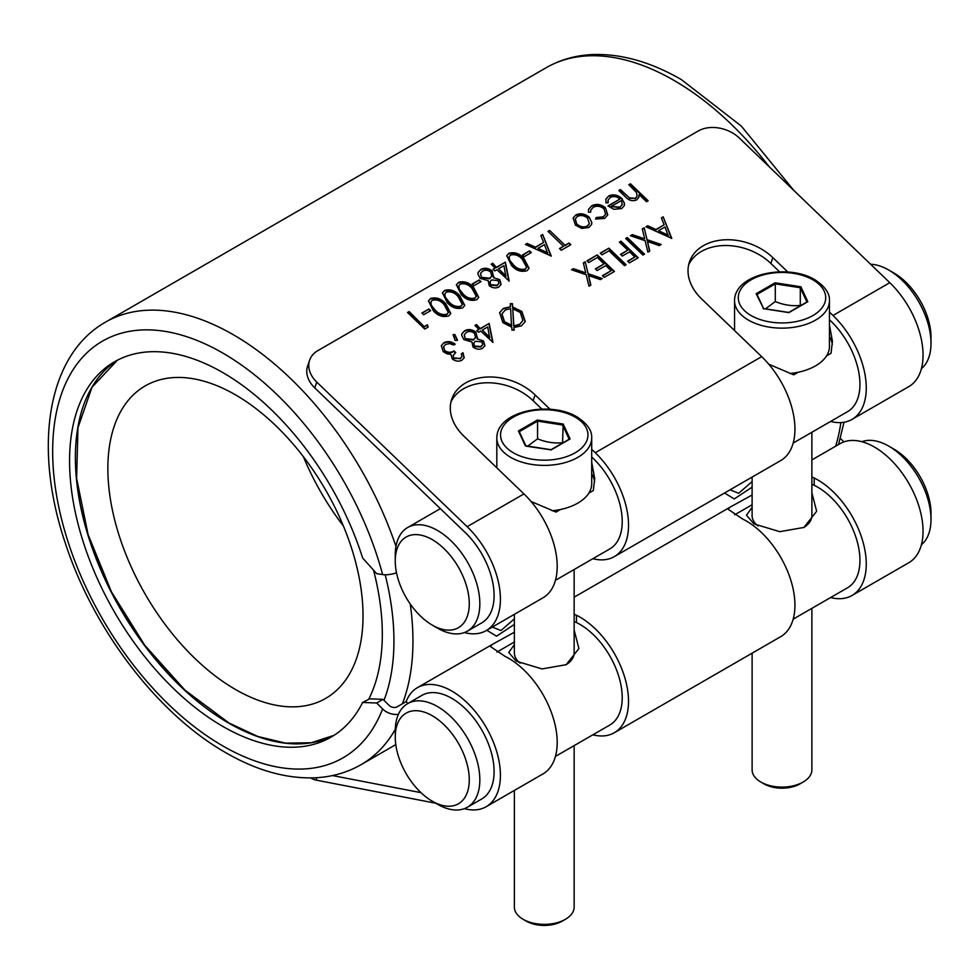 <?xml version="1.0" encoding="UTF-8"?>
<svg xmlns="http://www.w3.org/2000/svg" width="980" height="980" viewBox="0 0 980 980"><rect width="100%" height="100%" fill="white"/><g stroke="black" fill="none" stroke-linecap="round" stroke-linejoin="round"><path stroke-width="1.47" d="M565.399 919.314L562.226 921.139A25.407 14.663 180 0 1 526.297 921.139L523.136 919.314A29.89 17.248 0 0 0 565.399 919.314A29.89 17.248 0 0 0 574.145 907.113L574.145 745.609M803.122 782.052L799.962 783.89A25.407 14.663 180 0 1 764.033 783.89L760.86 782.052A29.89 17.248 0 0 0 803.122 782.052A29.89 17.248 0 0 0 811.881 769.851L811.881 608.36M514.378 790.431L514.378 907.113A29.89 17.248 0 0 0 523.136 919.314L526.297 921.139M514.378 614.338L514.378 652.937A29.89 17.248 0 0 0 520.233 663.191M765.503 308.847L775.29 301.571C783.608 305 791.938 306.287 800.293 305.429L800.293 287.74L775.29 283.882L775.07 282.779L800.905 286.785L800.293 287.74L806.908 301.975M789.88 373.515A47.444 27.391 0 0 0 798.173 372.253L793.727 374.813L768.773 364.217M829.435 325.005L832.424 341.26L831.04 353.278L826.593 355.85A47.444 27.391 180 0 1 798.173 372.253M826.593 355.85A47.444 27.391 0 0 0 829.435 346.504L829.435 300.75A47.444 27.391 180 0 1 800.145 326.058A47.444 27.391 180 0 1 748.451 320.117A47.444 27.391 180 0 1 734.547 300.75L734.547 330.579M803.514 527.657A29.89 17.248 0 0 0 811.881 515.688L811.881 432.266M811.881 492.793L816.646 511.278L803.906 527.436L779.798 531.674L753.963 523.908L746.49 515.235L752.113 507.334M752.113 477.076L752.113 515.688A29.89 17.248 0 0 0 757.957 525.942M574.145 630.042L578.911 648.539L566.171 664.685L542.062 668.936L516.227 661.157L508.755 652.484L514.378 644.583M594.591 481.866A50.433 29.118 0 0 0 591.7 473.879M591.7 462.254L594.688 478.51L593.304 490.527L588.858 493.099A47.444 27.391 0 0 0 591.7 483.752L591.7 437.999A47.444 27.391 180 0 1 562.422 463.307A47.444 27.391 180 0 1 510.715 457.366A47.444 27.391 180 0 1 496.823 437.999L496.823 467.827M832.314 344.605A50.433 29.118 0 0 0 829.435 336.63M893.993 449.159L888.713 446.108L893.993 449.159A52.332 30.221 60 0 1 931 513.251L931 519.351A59.805 34.533 -120 0 0 888.713 446.108L888.713 446.108A59.805 34.533 -120 0 0 861.873 441.711M921.396 544.794A59.805 34.533 -120 0 0 931 519.351M437.546 804.249L432.266 801.199A52.332 30.221 -120 0 0 469.273 779.835A52.332 30.221 -120 0 0 432.266 715.731A52.332 30.221 -120 0 0 395.259 737.095A52.332 30.221 -120 0 0 432.266 801.199L437.546 804.249A59.805 34.533 60 0 0 467.448 807.214A59.805 34.533 60 0 0 476.623 759.292A59.805 34.533 60 0 0 437.546 706.58A59.805 34.533 60 0 0 407.643 703.628A59.805 34.533 60 0 0 395.259 731.007L395.259 737.095M893.993 273.065L888.713 270.014L893.993 273.065A52.332 30.221 60 0 1 931 337.169L931 343.27A59.805 34.533 -120 0 0 888.713 270.014L888.713 270.014A59.805 34.533 -120 0 0 870.632 264.269M921.396 368.701A59.805 34.533 -120 0 0 931 343.27M437.546 628.155L432.266 625.105A52.332 30.221 -120 0 0 469.273 603.741A52.332 30.221 -120 0 0 432.266 539.637A52.332 30.221 -120 0 0 395.259 561.013A52.332 30.221 -120 0 0 432.266 625.105L437.546 628.155A59.805 34.533 60 0 0 467.448 631.12A59.805 34.533 60 0 0 476.623 583.198A59.805 34.533 60 0 0 437.546 530.486A59.805 34.533 60 0 0 407.643 527.534A59.805 34.533 60 0 0 395.259 554.913L395.259 561.013M343.453 526.076A180.43 104.174 60 0 1 303.371 456.656M235.445 689.467A180.43 104.174 60 0 1 117.576 530.474A180.43 104.174 60 0 1 145.236 385.887A180.43 104.174 60 0 1 235.445 394.83A180.43 104.174 60 0 1 353.315 553.823A180.43 104.174 60 0 1 325.666 698.409A180.43 104.174 60 0 1 235.445 689.467M752.113 487.134L734.253 498.943L724.526 493.001M730.051 489.816L738.687 493.295L752.113 481.572M514.378 624.395L496.529 636.192L486.803 630.263M492.315 627.077L500.964 630.544L514.378 618.821M591.7 449.305L595.264 452.723A68.735 39.69 60 0 1 614.288 556.652L780.705 460.576A68.735 39.69 -120 0 0 761.681 356.647L701.521 298.814A50.433 36.824 -160.9 0 1 689.516 261.758A50.433 36.824 -160.9 0 1 703.346 245.698A50.433 36.824 -160.9 0 1 772.84 257.642L787.773 271.987M688.683 264.71A50.433 36.824 -160.9 0 1 701.349 251.48A50.433 36.824 -160.9 0 1 770.844 263.424L772.84 257.642M829.435 312.057L833 315.474L889.791 282.681L739.398 138.094A29.89 21.817 19.1 0 0 698.213 131.014L317.851 350.62A29.89 21.817 19.1 0 0 309.656 360.138A29.89 21.817 19.1 0 0 316.773 382.102L467.154 526.689A68.735 39.69 60 0 1 486.178 630.618L542.969 597.825A68.735 39.69 -120 0 0 523.945 493.908L463.785 436.063A50.433 36.824 -160.9 0 1 451.78 399.007A50.433 36.824 -160.9 0 1 465.61 382.947A50.433 36.824 -160.9 0 1 535.105 394.891L550.037 409.248M450.947 401.959A50.433 36.824 -160.9 0 1 463.613 388.741A50.433 36.824 -160.9 0 1 533.108 400.685L535.105 394.891M464.189 808.721L467.154 809.296A68.735 39.69 -120 0 0 486.178 806.712A68.735 39.69 -120 0 0 496.713 751.623A68.735 39.69 -120 0 0 451.817 691.059A68.735 39.69 -120 0 0 417.443 687.654A68.735 39.69 -120 0 0 406.137 701.619L397.157 706.801A5.978 4.422 21.1 0 1 388.962 705.282L383.009 699.34L376.663 703.003L362.625 702.452L369.693 698.826L383.009 699.34M486.178 806.712L542.969 773.918A68.735 39.69 -120 0 0 553.504 718.842A68.735 39.69 -120 0 0 508.608 658.266A68.735 39.69 -120 0 0 505.141 656.416L490.368 646.494L492.107 644.546L514.378 632.235M574.145 614.227L576.461 615.244A68.735 39.69 60 0 1 579.927 617.094A68.735 39.69 60 0 1 624.824 677.67A68.735 39.69 60 0 1 614.288 732.746A68.735 39.69 60 0 1 595.264 735.331L592.79 734.853M614.288 732.746L780.705 636.669A68.735 39.69 -120 0 0 791.24 581.593A68.735 39.69 -120 0 0 746.331 521.017A68.735 39.69 -120 0 0 742.877 519.167L728.103 509.245L729.843 507.297L752.113 494.986M811.881 476.978L814.196 477.983A68.735 39.69 60 0 1 817.651 479.845A68.735 39.69 60 0 1 862.559 540.409A68.735 39.69 60 0 1 852.024 595.485A68.735 39.69 60 0 1 833 598.07L830.513 597.592M852.024 595.485L908.815 562.704A68.735 39.69 -120 0 0 919.35 507.628A68.735 39.69 -120 0 0 874.442 447.052A68.735 39.69 -120 0 0 840.081 443.646L811.881 459.926M398.419 714.31A14.945 11.062 -158.9 0 1 382.616 708.944L376.663 703.003M362.625 702.452A216.666 125.097 60 0 1 331.105 737.107A216.666 125.097 60 0 1 222.766 726.376A216.666 125.097 60 0 1 81.23 535.448A216.666 125.097 60 0 1 114.44 361.828A216.666 125.097 60 0 1 222.766 372.559A216.666 125.097 60 0 1 362.625 557.975L376.663 573.643L382.616 574.574A14.945 5.157 -14.9 0 0 396.533 572.871M552.144 510.764A47.444 27.391 0 0 0 560.45 509.502L555.991 512.075L531.038 501.478M467.448 631.12L481.719 622.888A59.805 34.533 -120 0 0 463.736 531.123L314.764 387.896A29.89 21.817 -160.9 0 1 307.647 365.932L309.656 360.138M555.44 580.319L609.83 548.923A59.805 34.533 -120 0 0 591.846 457.158L591.7 457.023M793.175 443.058L847.553 411.661A59.805 34.533 -120 0 0 829.582 319.909L829.435 319.774M811.881 484.328L814.196 485.296A59.805 34.533 60 0 1 817.651 487.134A59.805 34.533 60 0 1 856.728 539.833A59.805 34.533 60 0 1 847.553 587.755L793.175 619.152M574.145 621.577L576.461 622.545A59.805 34.533 60 0 1 579.927 624.383A59.805 34.533 60 0 1 618.993 677.082A59.805 34.533 60 0 1 609.83 725.016L555.44 756.413M467.448 807.214L481.719 798.982A59.805 34.533 -120 0 0 490.882 751.048A59.805 34.533 -120 0 0 451.817 698.348A59.805 34.533 -120 0 0 421.902 695.384L407.643 703.628M420.984 792.661L332.502 775.56M447.346 302.747L442.446 292.873L444.565 290.423C450.286 288.88 455.333 290.607 459.694 295.617L464.765 305.429L462.695 307.843C456.925 309.435 451.817 307.732 447.346 302.747M472.201 283.98L479.196 279.949L480.96 281.652L473.977 285.682L472.201 283.98M498.845 286.969C495.647 288.549 492.438 288.108 489.216 285.646L488.199 280.684L480.102 278.308L477.897 274.082L478.105 272.416L480.837 269.476C484.61 267.466 488.432 267.993 492.303 271.043L493.442 277.659L499.751 279.643L501.123 284.372L498.845 286.969M511.646 265.629L506.746 255.756L508.865 253.293C514.586 251.762 519.633 253.489 523.994 258.5L529.065 268.312L526.983 270.725C521.225 272.318 516.105 270.615 511.646 265.629M549.621 230.447L565.093 245.319L569.062 243.028L570.826 244.731L561.271 250.243L559.507 248.553L563.463 246.262L547.991 231.378L549.621 230.447L565.093 245.319M589.201 217.229L591.846 222.583L591.565 224.506L588.882 227.507L581.753 228.426L575.456 225.167L573.116 217.977L575.836 214.963C580.368 212.856 584.815 213.615 589.201 217.229L591.846 222.583M628.829 184.718L630.458 183.775L648.148 200.778L646.518 201.721L639.046 194.542L638.85 197.335L636.596 199.957C632.382 201.525 628.596 200.435 625.252 196.686L618.809 190.5L620.45 189.557L629.43 197.899L635.346 198.303L637.086 196.306L636.522 192.484L628.829 184.718M453.899 357.97L460.257 358.46L461.825 356.732L461.396 353.719L463.038 352.776L464.177 357.737L462.046 360.15C458.812 361.791 455.553 361.375 452.258 358.913L450.837 354.27L447.395 354.001L443.242 351.673L441.319 345.671L443.965 342.694C447.541 340.905 451.266 341.371 455.112 344.09L453.483 345.034L449.673 343.563L445.704 344.409L443.597 346.675L444.724 350.595C448.019 352.727 451.094 352.812 453.961 350.877L455.737 352.567L453.152 355.336L453.728 358.46L460.257 358.46M453.091 334.707L454.818 334.486L457.562 340.293L455.124 340.513L453.091 334.707M482.626 348.268C479.428 349.848 476.219 349.407 472.997 346.945L471.968 341.983L463.883 339.607L461.678 335.38L461.886 333.715L464.618 330.774C468.391 328.766 472.213 329.292 476.084 332.343L477.223 338.958L483.532 340.942L484.904 345.671L482.626 348.268M514.145 330.15L511.989 330.125L511.805 327.185L502.924 322.665L499.629 312.632L503.365 308.406L510.494 306.752L510.286 303.641L512.442 303.678L512.65 306.961L521.887 311.505L525.255 321.489L521.47 325.838L513.973 327.504L514.145 330.15M663.166 216.825L671.79 238.385L645.93 226.772L647.694 225.755L655.914 229.516L664.146 224.763L661.378 217.854L663.166 216.825L671.459 238.471M480.543 328.386L489.155 323.412L492.94 342.314L480.678 331.032L478.583 332.232L476.807 330.542L478.914 329.329L474.933 325.495L476.562 324.564L480.372 328.863L489.155 323.412M619.887 199.063C616.8 196.466 613.639 195.914 610.405 197.397L608.127 199.994L608.163 202.762L605.995 202.909L605.848 199.112L608.654 196.025C613.125 193.954 617.51 194.738 621.822 198.401L624.493 203.326L624.285 205.665L621.651 208.581L613.823 209.291L608.004 205.923L619.887 199.063L608.274 206.155M585.232 261.819L588.098 273.69L602.247 278.528L600.36 279.618L588.551 275.576L590.854 285.107L588.968 286.197L586.212 274.78L571.487 269.745L573.374 268.667L585.758 272.893L583.357 262.897L585.232 261.819L588.098 273.69M586.983 260.803L597.237 254.886L614.472 271.46L604.231 277.389L602.455 275.686L611.079 270.713L605.775 265.605L597.151 270.578L595.387 268.888L603.999 263.902L597.371 257.532L588.747 262.505L586.983 260.803M600.262 253.134L608.886 248.161L626.122 264.747L624.493 265.678L609.021 250.807L602.026 254.837L600.262 253.134M619.372 242.109L621.002 241.166L638.237 257.752L629.393 262.861L627.617 261.158L634.844 256.993L629.54 251.885L622.312 256.062L620.548 254.359L627.764 250.182L619.372 242.109M625.657 238.483L627.286 237.54L644.534 254.114L642.905 255.057L625.657 238.483M644.179 227.789L647.033 239.671L661.182 244.498L659.307 245.588L647.498 241.546L649.789 251.076L647.903 252.166L645.159 240.749L630.434 235.727L632.308 234.637L644.705 238.863L642.292 228.879L644.179 227.789L647.033 239.671M605.444 207.748L607.772 214.877L604.635 218.418L595.607 219.079L596.159 217.523L603.202 216.85L605.615 214.167L603.95 208.826C600.385 206.008 596.82 205.506 593.243 207.295L590.854 209.977L590.634 212.207L588.417 212.182L588.563 209.291L591.724 205.8C596.306 203.485 600.875 204.146 605.444 207.748L607.674 215.122M542.638 234.477L551.262 256.037L525.39 244.424L527.167 243.407L535.386 247.168L543.618 242.415L540.85 235.506L542.638 234.477L550.932 256.123M522.524 254.935L529.519 250.892L531.283 252.595L524.288 256.638L522.524 254.935M496.762 267.087L505.374 262.113L509.171 281.015L496.897 269.733L494.802 270.933L493.038 269.243L495.133 268.03L491.152 264.196L492.781 263.265L496.591 267.565L505.374 262.113M461.323 294.674L456.423 284.8L458.542 282.35C464.263 280.807 469.31 282.546 473.671 287.544L478.742 297.369L476.672 299.77C470.902 301.362 465.794 299.672 461.323 294.674M433.368 310.819L428.468 300.946L430.588 298.483C436.308 296.952 441.355 298.68 445.716 303.69L450.788 313.502L448.718 315.915C442.948 317.508 437.84 315.805 433.368 310.819M421.878 313.036L428.873 309.006L430.637 310.697L423.654 314.739L421.878 313.036M424.622 326.426L427.415 324.809L428.113 327.124L424.757 329.06L407.521 312.485L409.15 311.542L424.45 326.904L427.415 324.809M779.566 271.815L770.844 263.424M541.83 409.064L533.108 400.685M833 315.474A68.735 39.69 60 0 1 852.024 419.403A68.735 39.69 60 0 1 830.624 421.449M614.288 556.652A68.735 39.69 60 0 1 592.888 558.698M486.178 630.618A68.735 39.69 60 0 1 464.385 632.553M889.791 282.681A68.735 39.69 60 0 1 908.815 386.61L852.024 419.403M843.878 441.894L840.387 438.403M406.137 701.619L407.962 703.432M316.148 777.728L316.773 780.239L435.782 803.233M316.773 780.239A29.89 10.927 166.1 0 1 310.819 777.912M646.298 226.944L647.694 225.755M647.535 226.233L655.914 229.516M655.742 229.994L664.146 224.763M661.512 218.173L662.995 217.303M658.536 230.717L668.164 235.69L665.028 226.968L658.536 230.717L668.323 235.2M499.555 312.877L503.365 308.406M503.193 308.884L510.494 306.752M510.323 304.131L512.442 303.678M512.271 304.155L512.65 306.961M512.479 307.451L521.887 311.505M521.727 311.983L525.17 321.722M513.949 330.15L513.973 327.504M501.883 314.102L504.345 322.163L511.511 325.764L510.605 308.627L505.337 309.986L501.956 313.857L504.516 321.685L511.67 325.274M519.461 324.674L522.867 320.387L520.294 312.473L512.773 308.822L513.679 326.058L519.461 324.674L522.769 320.632M513.679 326.058L519.633 324.184M512.773 308.822L513.851 325.58M488.996 323.89L492.707 342.449M477.064 330.774L478.914 329.329M475.178 325.74L476.562 324.564M476.39 325.041L480.372 328.863M482.307 330.089L489.632 337.769L487.721 326.952L482.307 330.089L489.792 337.279M461.813 333.96L464.618 330.774M464.447 331.265C468.232 329.243 472.054 329.77 475.913 332.832L476.084 332.343M475.913 332.832L477.542 338.247M483.532 340.942L477.223 338.958M483.361 341.42L484.806 345.916M464.226 334.964L465.304 339.117L473.389 340.048L475.459 337.586M473.757 343.245L474.516 346.54L480.788 346.994L482.528 344.935M474.688 346.062L480.947 346.516L482.626 344.703L481.878 341.861L475.361 341.236L473.83 343L474.516 346.54M465.476 338.639L473.548 339.558L475.545 337.341L474.406 333.237C471.637 331.228 468.955 330.983 466.358 332.49L464.287 334.731L465.304 339.117M453.25 335.148L454.818 334.486M454.647 334.964L457.182 340.329M460.086 358.95L461.739 356.965M461.531 354.025L463.038 352.776M462.866 353.266L464.079 357.982M441.245 345.916L443.965 342.694M443.793 343.184C447.382 341.383 451.094 341.849 454.941 344.568M443.524 346.92L444.724 350.595M444.565 351.073C447.848 353.204 450.923 353.302 453.801 351.355L453.961 350.877M453.801 351.355L455.32 352.825M453.079 355.569L453.728 358.46M629.087 184.951L630.458 183.775M630.299 184.252L647.731 201.01M638.764 197.58L639.046 194.542M619.066 190.732L620.45 189.557M620.279 190.034L629.43 197.899M629.258 198.377L635.346 198.303M635.175 198.781L636.988 196.539M608.053 200.226L607.906 202.787M605.775 199.357L608.654 196.025M608.482 196.502C612.966 194.432 617.351 195.228 621.651 198.891L621.822 198.401M621.651 198.891L624.493 203.326M624.334 203.816L624.199 205.898M619.862 207.625L622.263 204.036L621.271 200.643L611.189 206.462L619.862 207.625L622.092 204.514M622.263 204.036L621.982 205.077M611.189 206.462L620.022 207.148M587.927 274.18L601.659 278.871M590.597 285.254L588.551 275.576M571.916 269.892L573.374 268.667M573.202 269.145L585.758 272.893M583.443 263.24L585.072 262.297M587.24 261.048L597.237 254.886M597.065 255.376L614.056 271.705M602.712 275.931L611.079 270.713M595.632 269.12L603.999 263.902M600.52 253.379L608.886 248.161M608.715 248.65L625.706 264.98M619.617 242.354L621.002 241.166M620.83 241.656L637.821 257.985M627.874 261.403L634.844 256.993M620.793 254.604L627.764 250.182M625.902 238.716L627.286 237.54M627.127 238.018L644.117 254.359M646.874 240.149L660.594 244.841M649.544 251.223L647.498 241.546M630.851 235.862L632.308 234.637M632.149 235.114L644.705 238.863M642.378 229.21L644.007 228.267M595.607 219.079L596.159 217.523M595.999 218.001L603.202 216.85M603.043 217.339L605.53 214.412M590.781 210.222L590.438 212.207M588.478 209.549L591.724 205.8M591.565 206.278C596.134 203.975 600.716 204.624 605.273 208.238M591.687 223.06L591.479 224.739M573.03 218.221L575.836 214.963M575.664 215.453C580.197 213.346 584.656 214.093 589.041 217.719M575.211 219.104L576.914 224.702C580.246 227.446 583.663 228.046 587.167 226.503L589.25 223.967M577.073 224.212C580.417 226.968 583.835 227.568 587.339 226.013L589.348 223.734L587.559 218.16C584.227 215.416 580.846 214.841 577.392 216.458L575.285 218.859L576.914 224.702M564.933 245.796L569.062 243.028M568.89 243.518L570.409 244.976M559.764 248.785L563.463 246.262M548.249 231.623L549.462 230.925M525.77 244.596L527.167 243.407M527.007 243.885L535.386 247.168M535.215 247.646L543.618 242.415M540.985 235.813L542.467 234.955M538.008 248.369L547.636 253.342L544.5 244.62L538.008 248.369L547.796 252.852M522.769 255.18L529.519 250.892M529.347 251.382L530.866 252.84M506.672 255.988L508.865 253.293M508.694 253.783C514.414 252.24 519.461 253.979 523.822 258.977L523.994 258.5M523.822 258.977L528.967 268.557M509.049 256.993L509.465 260.607L513.116 265.176C516.509 269.071 520.466 270.529 524.998 269.537L526.529 267.552M525.17 269.059L526.615 267.307L522.365 259.443C519.057 255.474 515.125 254.004 510.58 255.033L509.122 256.736L509.637 260.129L513.287 264.686C516.668 268.581 520.625 270.039 525.17 269.059L524.998 269.537M505.215 262.591L508.926 281.15M493.283 269.476L495.133 268.03M491.397 264.441L492.781 263.265M492.609 263.743L496.591 267.565M498.526 268.79L505.852 276.47L503.941 265.654L498.526 268.79L506.011 275.98M478.032 272.661L480.837 269.476M480.666 269.966C484.451 267.944 488.273 268.471 492.132 271.534L492.303 271.043M492.132 271.534L493.761 276.948M499.751 279.643L493.442 277.659M499.58 280.121L501.025 284.617M480.445 273.665L481.535 277.818L489.608 278.749L491.678 276.274M489.976 281.946L490.747 285.241L497.007 285.695L498.759 283.637M490.907 284.764L497.179 285.217L498.845 283.404L498.097 280.562L491.58 279.937L490.049 281.701L490.747 285.241M481.695 277.34L489.767 278.259L491.764 276.042L490.625 271.938C487.856 269.929 485.174 269.684 482.589 271.19L480.506 273.432L481.535 277.818M472.458 284.225L479.196 279.949M479.024 280.427L480.543 281.885M456.349 285.045L458.542 282.35M458.371 282.828C464.104 281.297 469.138 283.024 473.512 288.034L473.671 287.544M473.512 288.034L478.657 297.614M458.726 286.038L459.155 289.664L462.793 294.221C466.186 298.116 470.143 299.574 474.675 298.594L476.207 296.597M474.847 298.104L476.305 296.364L472.054 288.5C468.734 284.531 464.802 283.061 460.257 284.078L458.799 285.793L459.314 289.174L462.964 293.743C466.345 297.638 470.314 299.096 474.847 298.104L474.675 298.594M442.372 293.118L444.565 290.423M444.393 290.901C450.126 289.357 455.161 291.097 459.534 296.095L459.694 295.617M459.534 296.095L464.679 305.674M444.749 294.11L445.177 297.724L448.816 302.293C452.209 306.189 456.166 307.647 460.698 306.654L462.229 304.67M460.87 306.177L462.327 304.437L458.077 296.56C454.757 292.604 450.825 291.134 446.28 292.15L444.822 293.865L445.337 297.246L448.987 301.816C452.368 305.711 456.337 307.157 460.87 306.177L460.698 306.654M428.395 301.179L430.588 298.483M430.416 298.974C436.149 297.43 441.184 299.17 445.545 304.168L445.716 303.69M445.545 304.168L450.69 313.747M430.771 302.183L431.2 305.797L434.838 310.366C438.232 314.262 442.188 315.719 446.721 314.727L448.252 312.743M446.892 314.249L448.35 312.498L444.099 304.633C440.78 300.676 436.847 299.194 432.303 300.223L430.845 301.938L431.359 305.319L435.01 309.876C438.391 313.772 442.36 315.229 446.892 314.249L446.721 314.727M422.135 313.282L428.873 309.006M428.701 309.484L430.22 310.942M427.255 325.287L427.856 327.283M407.766 312.73L409.15 311.542M408.979 312.032L424.45 326.904M373.527 570.14A216.666 125.097 60 0 1 368.897 698.924M565.779 664.918A29.89 17.248 0 0 0 574.145 652.937L574.145 569.515M764.033 783.89L760.86 782.052A29.89 17.248 0 0 1 752.113 769.851L752.113 653.17M775.29 301.571L775.29 283.882L757.038 294.417M763.689 308.872L756.168 293.706L757.001 294.441L756.168 293.706L775.07 282.779M800.905 286.785L807.826 301.693L788.692 312.743M560.45 509.502A47.444 27.391 0 0 0 588.858 493.099M569.172 439.236L562.569 425.002L537.567 421.13L537.567 438.82C545.921 442.262 554.251 443.548 562.569 442.691L563.169 424.034L570.091 438.954L550.956 449.991M537.567 438.82L527.767 446.096M519.216 431.482L525.856 445.802L518.432 430.955L519.265 431.69L537.567 421.13L537.346 420.04L563.169 424.034M551.189 449.869L525.966 446.133M513.361 452.797A43.708 25.235 0 0 0 575.162 452.797A43.708 25.235 0 0 0 575.162 417.113A43.708 25.235 0 0 0 513.361 417.113A43.708 25.235 0 0 0 513.361 452.797M751.084 315.548A43.708 25.235 0 0 0 812.898 315.548A43.708 25.235 0 0 0 812.898 279.851A43.708 25.235 0 0 0 751.084 279.851A43.708 25.235 0 0 0 751.084 315.548M117.392 360.224L91.973 387.284L77.959 427.77L76.612 478.277L88.078 534.517L111.401 591.749L144.636 645.122L184.951 690.128L228.953 722.983L257.801 736.47L285.584 743.134L311.273 742.754L333.972 735.355A216.666 125.097 60 0 1 228.585 723.02A216.666 125.097 60 0 1 87.833 534.737A216.666 125.097 60 0 1 117.379 360.224M75.374 457.354A217.413 125.526 -120 0 0 228.842 723.167M395.283 729.365A255.511 147.527 60 0 1 361.093 764.657L395.785 744.616M361.093 764.657C347.067 772.681 331.583 777.067 314.629 777.814C286.013 778.769 256.429 770.403 225.865 752.738C157.927 714.236 93.651 629.981 65.501 543.667C33.136 448.656 46.464 355.532 105.583 322.089A255.511 147.527 60 0 1 233.338 334.744A255.511 147.527 60 0 1 395.969 546.387M105.583 322.089L546.179 67.706A255.511 147.527 60 0 1 673.934 80.36A255.511 147.527 60 0 1 769.263 166.808M382.616 708.944A240.578 138.891 60 0 1 222.766 745.903A240.578 138.891 60 0 1 52.663 451.253A240.578 138.891 60 0 1 222.766 353.045A240.578 138.891 60 0 1 382.616 574.574M525.354 445.876L518.432 430.955L537.346 420.04M410.24 603.999A246.543 142.345 60 0 1 402.437 703.75M840.889 422.576A246.543 142.345 60 0 1 835.658 446.194M467.154 526.689L523.945 493.908M595.264 452.723L761.681 356.647M576.461 622.545L576.461 615.244M814.196 485.296L814.196 477.983M316.773 382.102L314.764 387.896M385.201 574.77A233.105 134.579 60 0 1 384.001 700.333M788.912 312.608L763.089 308.614M757.001 294.441L763.543 308.541M591.7 437.999C592.153 430.637 587.265 423.617 577.036 416.929C550.295 400.649 496.725 410.743 496.823 437.999M829.435 300.75C829.889 293.388 825.001 286.356 814.772 279.668C788.03 263.4 734.461 273.493 734.547 300.75M417.443 687.654L492.107 644.546M574.145 597.188L729.843 507.297M546.179 67.706C560.131 59.719 575.542 55.333 592.41 54.562C621.087 53.557 650.757 61.912 681.406 79.625L741.272 126.04L793.739 190.328M752.113 504.749L734.657 514.818M514.378 641.998L496.934 652.08M440.351 508.645L407.643 527.534M838.525 444.553L844.025 422.233M763.592 308.553L756.94 294.221M807.238 301.779L788.765 312.449L763.445 308.529M569.503 439.04L551.042 449.698L525.709 445.778"/></g></svg>
